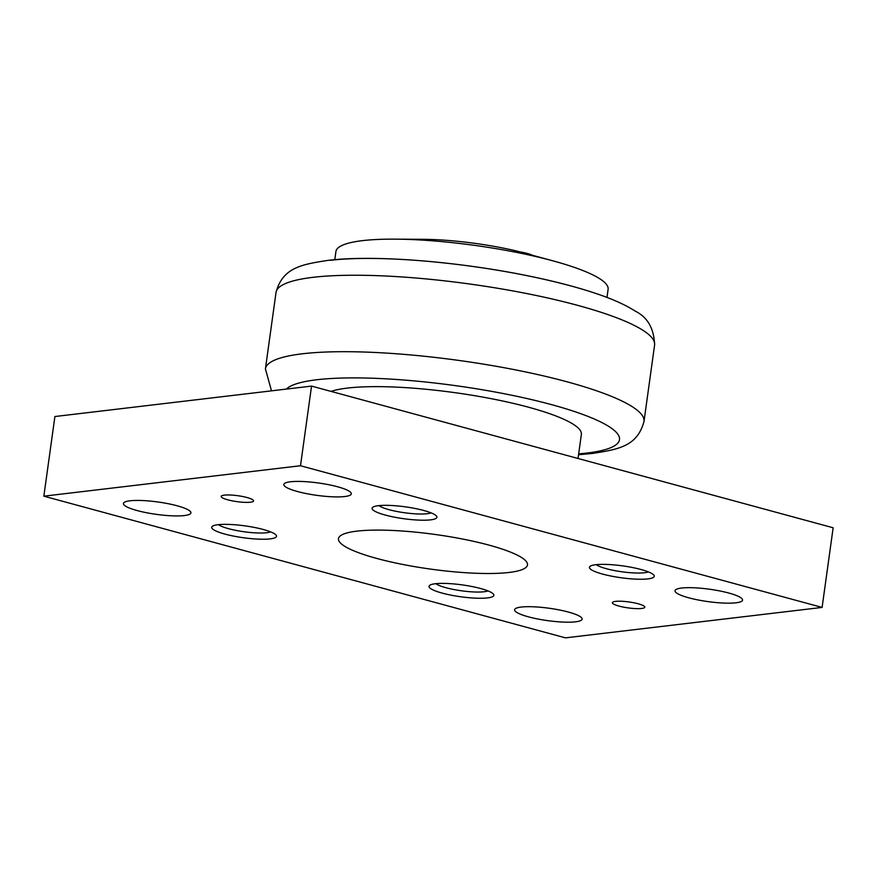 <?xml version="1.0" encoding="UTF-8"?>
<svg xmlns="http://www.w3.org/2000/svg" width="877" height="877" viewBox="0 0 877 877"><rect width="100%" height="100%" fill="white"/><g stroke="black" fill="none" stroke-linecap="round" stroke-linejoin="round"><path stroke-width="1.32" d="M331.057 391.405A130.859 23.953 7.9 0 1 347.445 388.072A130.859 23.953 7.9 0 1 493.85 399.188A130.859 23.953 7.9 0 1 581.374 434.389L578.031 458.485M334.795 259.68L335.924 251.513A137.404 25.148 7.9 0 1 394.979 239.147A137.404 25.148 7.9 0 1 552.861 260.82A137.404 25.148 7.9 0 1 554.67 261.313A137.404 25.148 7.9 0 1 608.112 289.289L606.983 297.446M554.67 261.313L517.266 251.173A89.969 16.466 7.9 0 0 423.054 239.322L394.979 239.147M344.738 496.535A34.082 6.238 7.9 0 1 306.61 493.641A34.082 6.238 7.9 0 1 283.819 484.477A34.082 6.238 7.9 0 1 290.408 481.78A34.082 6.238 7.9 0 1 328.535 484.674A34.082 6.238 7.9 0 1 351.326 493.839A34.082 6.238 7.9 0 1 344.738 496.535M184.334 515.555A34.082 6.238 7.9 0 1 146.207 512.661A34.082 6.238 7.9 0 1 123.416 503.497A34.082 6.238 7.9 0 1 130.004 500.8A34.082 6.238 7.9 0 1 168.132 503.694A34.082 6.238 7.9 0 1 190.923 512.859A34.082 6.238 7.9 0 1 184.334 515.555M735.946 602.795A34.082 6.238 7.9 0 1 697.818 599.901A34.082 6.238 7.9 0 1 675.027 590.736A34.082 6.238 7.9 0 1 681.615 588.039A34.082 6.238 7.9 0 1 719.743 590.934A34.082 6.238 7.9 0 1 742.534 600.098A34.082 6.238 7.9 0 1 735.946 602.795M575.542 621.815A34.082 6.238 7.9 0 1 537.415 618.921A34.082 6.238 7.9 0 1 514.624 609.756A34.082 6.238 7.9 0 1 521.212 607.059A34.082 6.238 7.9 0 1 559.34 609.953A34.082 6.238 7.9 0 1 582.131 619.118A34.082 6.238 7.9 0 1 575.542 621.815M250.416 502.214A16.356 2.993 7.9 0 1 232.109 500.822A16.356 2.993 7.9 0 1 221.168 496.426A16.356 2.993 7.9 0 1 224.337 495.132A16.356 2.993 7.9 0 1 242.633 496.514A16.356 2.993 7.9 0 1 253.574 500.92A16.356 2.993 7.9 0 1 250.416 502.214M641.613 608.474A16.356 2.993 7.9 0 1 623.317 607.081A16.356 2.993 7.9 0 1 612.376 602.674A16.356 2.993 7.9 0 1 615.533 601.381A16.356 2.993 7.9 0 1 633.841 602.773A16.356 2.993 7.9 0 1 644.781 607.18A16.356 2.993 7.9 0 1 641.613 608.474M431.035 512.859A27.549 5.043 7.9 0 1 388.993 509.669A27.549 5.043 7.9 0 1 378.963 505.634M385.255 515.051A32.712 5.986 7.9 0 1 372.824 507.246A32.712 5.986 7.9 0 1 423.755 510.491A32.712 5.986 7.9 0 1 436.494 516.082A32.712 5.986 7.9 0 1 421.409 520.193A32.712 5.986 7.9 0 1 385.255 515.051M270.631 531.868A27.549 5.043 7.9 0 1 228.59 528.688A27.549 5.043 7.9 0 1 218.559 524.643M224.852 534.071A32.712 5.986 7.9 0 1 212.42 526.266A32.712 5.986 7.9 0 1 263.352 529.511A32.712 5.986 7.9 0 1 276.091 535.102A32.712 5.986 7.9 0 1 261.006 539.212A32.712 5.986 7.9 0 1 224.852 534.071M648.366 571.881A27.549 5.043 7.9 0 1 606.336 568.702A27.549 5.043 7.9 0 1 596.305 564.656M602.598 574.084A32.712 5.986 7.9 0 1 590.155 566.279A32.712 5.986 7.9 0 1 641.087 569.524A32.712 5.986 7.9 0 1 653.836 575.115A32.712 5.986 7.9 0 1 638.741 579.226A32.712 5.986 7.9 0 1 602.598 574.084M487.963 590.901A27.549 5.043 7.9 0 1 445.933 587.711A27.549 5.043 7.9 0 1 435.902 583.676M442.194 593.104A32.712 5.986 7.9 0 1 429.752 585.299A32.712 5.986 7.9 0 1 480.684 588.544A32.712 5.986 7.9 0 1 493.433 594.135A32.712 5.986 7.9 0 1 478.338 598.246A32.712 5.986 7.9 0 1 442.194 593.104M509.044 572.462A95.418 17.463 7.9 0 1 402.291 564.36A95.418 17.463 7.9 0 1 338.467 538.686A95.418 17.463 7.9 0 1 356.906 531.133A95.418 17.463 7.9 0 1 463.659 539.245A95.418 17.463 7.9 0 1 527.483 564.909A95.418 17.463 7.9 0 1 509.044 572.462M43.85 496.174L54.9 416.531L311.543 386.099L833.15 527.779L822.1 607.421L300.493 465.742L43.85 496.174L565.457 637.853L822.1 607.421M311.543 386.099L300.493 465.742M654.604 344.979A191.109 34.981 -172.1 0 0 577.757 305.382A191.109 34.981 -172.1 0 0 312.968 277.329A191.109 34.981 -172.1 0 0 276.025 292.447C282.701 267.397 301.896 264.459 327.79 260.403C375.027 254.494 462.749 261.894 533.896 277.066C557.64 282.076 578.425 287.59 596.272 293.598C612.387 298.969 625.4 304.823 635.288 311.16C647.599 317.244 654.045 328.513 654.604 344.979L644.003 421.442A191.109 34.981 -172.1 0 0 567.156 381.835A191.109 34.981 -172.1 0 0 302.357 353.793A191.109 34.981 -172.1 0 0 265.413 368.899L271.508 390.846M578.677 453.869A169.294 30.98 -172.1 0 0 586.724 453.069A169.294 30.98 -172.1 0 0 551.37 404.593A169.294 30.98 -172.1 0 0 316.794 379.752A169.294 30.98 -172.1 0 0 286.297 389.103M330.267 260.326A173.043 31.671 7.9 0 1 570.039 285.727M531.484 254.9A15.665 2.872 -172.1 0 0 520.62 252.017M578.557 454.724L592.238 453.486C618.767 449.331 637.327 446.272 644.003 421.442M520.247 251.918L532.153 255.086M276.025 292.447L265.413 368.899"/></g></svg>
